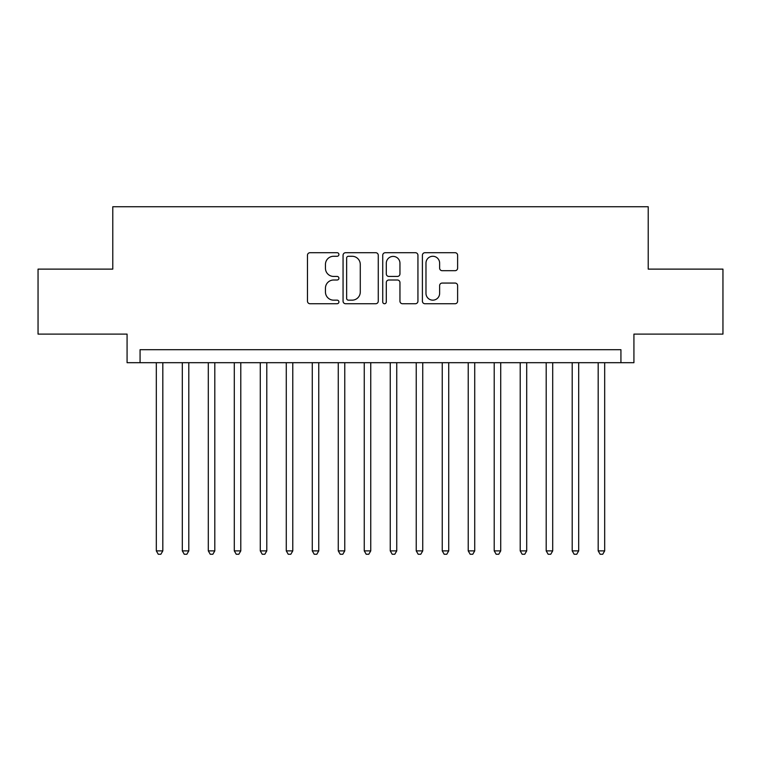 <?xml version="1.0" encoding="UTF-8"?>
<svg xmlns="http://www.w3.org/2000/svg" width="761" height="761" viewBox="0 0 761 761"><rect width="100%" height="100%" fill="white"/><g stroke="black" fill="none" stroke-linecap="round" stroke-linejoin="round"><path stroke-width="1.14" d="M338.911 254.488A1.788 1.788 0 0 0 337.123 252.709L310.022 252.709A2.549 2.549 0 0 0 307.473 255.258L307.473 301.185A2.549 2.549 0 0 0 310.022 303.734L337.123 303.734A1.788 1.788 0 0 0 338.911 301.946A1.788 1.788 0 0 0 337.123 300.157L333.622 300.157A8.162 8.162 0 0 1 325.451 291.996L325.451 288.172A8.162 8.162 0 0 1 333.622 280.01L337.123 280.01A1.788 1.788 0 0 0 338.911 278.222A1.788 1.788 0 0 0 337.123 276.433L333.622 276.433A8.162 8.162 0 0 1 325.451 268.272L325.451 264.438A8.162 8.162 0 0 1 333.622 256.276L337.123 256.276A1.788 1.788 0 0 0 338.911 254.488M455.059 270.697A2.549 2.549 0 0 0 457.618 268.138L457.618 255.258A2.549 2.549 0 0 0 455.059 252.709L424.961 252.709A2.549 2.549 0 0 0 422.403 255.258L422.403 301.185A2.549 2.549 0 0 0 424.961 303.734L455.059 303.734A2.549 2.549 0 0 0 457.618 301.185L457.618 285.622A2.549 2.549 0 0 0 455.059 283.063L442.179 283.063A2.549 2.549 0 0 0 439.63 285.622L439.63 293.337A6.82 6.82 0 0 1 432.8 300.157A6.82 6.82 0 0 1 425.979 293.337L425.979 263.106A6.82 6.82 0 0 1 432.8 256.276A6.82 6.82 0 0 1 439.63 263.106L439.63 268.138A2.549 2.549 0 0 0 442.179 270.697L455.059 270.697M620.928 362.693L633.923 362.693L633.923 334.108L722.95 334.108L722.95 269.118L648.22 269.118L648.22 206.745L112.78 206.745L112.78 269.118L38.05 269.118L38.05 334.108L127.077 334.108L127.077 362.693L620.928 362.693L620.928 349.699L140.072 349.699L140.072 362.693M378.265 255.258A2.549 2.549 0 0 0 375.715 252.709L345.608 252.709A2.549 2.549 0 0 0 343.059 255.258L343.059 301.185A2.549 2.549 0 0 0 345.608 303.734L375.715 303.734A2.549 2.549 0 0 0 378.265 301.185L378.265 255.258M385.285 252.709L415.392 252.709A2.549 2.549 0 0 1 417.941 255.258L417.941 301.185A2.549 2.549 0 0 1 415.392 303.734L402.502 303.734A2.549 2.549 0 0 1 399.953 301.185L399.953 282.559A2.549 2.549 0 0 0 397.404 280.01L388.852 280.01A2.549 2.549 0 0 0 386.303 282.559L386.303 301.946A1.788 1.788 0 0 1 384.514 303.734A1.788 1.788 0 0 1 382.735 301.946L382.735 255.258A2.549 2.549 0 0 1 385.285 252.709M348.414 256.276A1.788 1.788 0 0 0 346.635 258.065L346.635 298.379A1.788 1.788 0 0 0 348.414 300.157L352.115 300.157A8.162 8.162 0 0 0 360.276 291.996L360.276 264.438A8.162 8.162 0 0 0 352.115 256.276L348.414 256.276M399.953 263.23A6.82 6.82 0 0 0 393.133 256.409A6.82 6.82 0 0 0 386.303 263.23L386.303 273.884A2.549 2.549 0 0 0 388.852 276.433L397.404 276.433A2.549 2.549 0 0 0 399.953 273.884L399.953 263.23M156.319 362.693L156.319 550.878L162.816 550.878L162.816 362.693M162.816 550.878L160.866 554.255L158.269 554.255L156.319 550.878M182.307 362.693L182.307 550.878L188.804 550.878L188.804 362.693M188.804 550.878L186.854 554.255L184.257 554.255L182.307 550.878M208.305 362.693L208.305 550.878L214.802 550.878L214.802 362.693M214.802 550.878L212.852 554.255L210.245 554.255L208.305 550.878M234.293 362.693L234.293 550.878L240.79 550.878L240.79 362.693M240.79 550.878L238.84 554.255L236.243 554.255L234.293 550.878M260.281 362.693L260.281 550.878L266.788 550.878L266.788 362.693M266.788 550.878L264.838 554.255L262.231 554.255L260.281 550.878M286.279 362.693L286.279 550.878L292.776 550.878L292.776 362.693M292.776 550.878L290.826 554.255L288.229 554.255L286.279 550.878M312.267 362.693L312.267 550.878L318.764 550.878L318.764 362.693M318.764 550.878L316.823 554.255L314.217 554.255L312.267 550.878M338.265 362.693L338.265 550.878L344.762 550.878L344.762 362.693M344.762 550.878L342.811 554.255L340.215 554.255L338.265 550.878M364.253 362.693L364.253 550.878L370.75 550.878L370.75 362.693M370.75 550.878L368.8 554.255L366.203 554.255L364.253 550.878M390.25 362.693L390.25 550.878L396.747 550.878L396.747 362.693M396.747 550.878L394.797 554.255L392.2 554.255L390.25 550.878M416.238 362.693L416.238 550.878L422.736 550.878L422.736 362.693M422.736 550.878L420.785 554.255L418.189 554.255L416.238 550.878M442.236 362.693L442.236 550.878L448.733 550.878L448.733 362.693M448.733 550.878L446.783 554.255L444.177 554.255L442.236 550.878M468.224 362.693L468.224 550.878L474.721 550.878L474.721 362.693M474.721 550.878L472.771 554.255L470.174 554.255L468.224 550.878M494.212 362.693L494.212 550.878L500.719 550.878L500.719 362.693M500.719 550.878L498.769 554.255L496.162 554.255L494.212 550.878M520.21 362.693L520.21 550.878L526.707 550.878L526.707 362.693M526.707 550.878L524.757 554.255L522.16 554.255L520.21 550.878M546.198 362.693L546.198 550.878L552.695 550.878L552.695 362.693M552.695 550.878L550.755 554.255L548.148 554.255L546.198 550.878M572.196 362.693L572.196 550.878L578.693 550.878L578.693 362.693M578.693 550.878L576.743 554.255L574.146 554.255L572.196 550.878M598.184 362.693L598.184 550.878L604.681 550.878L604.681 362.693M604.681 550.878L602.731 554.255L600.134 554.255L598.184 550.878"/></g></svg>
